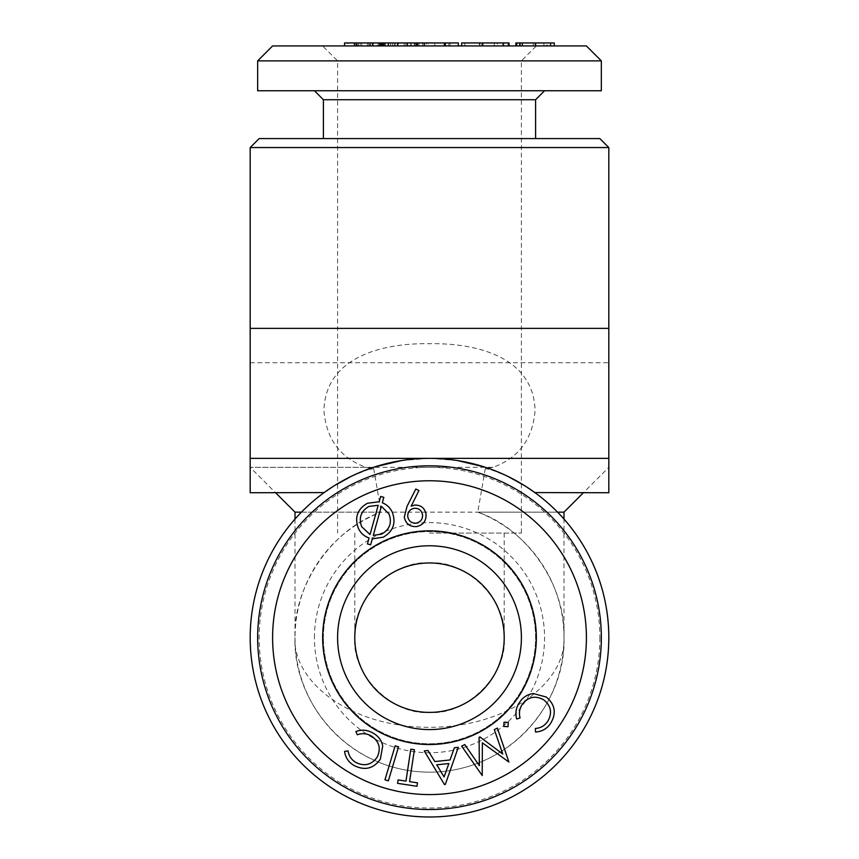 <?xml version="1.0" encoding="UTF-8"?>
<svg xmlns="http://www.w3.org/2000/svg" width="859" height="859" viewBox="0 0 859 859"><rect width="100%" height="100%" fill="white"/><g stroke="black" fill="none" stroke-linecap="round" stroke-linejoin="round"><path stroke-width="0.64" stroke-dasharray="4.29 3.22" d="M250.184 492.733L250.184 328.363L250.184 467.328L492.948 467.328C518.653 458.094 532.698 439.164 535.071 410.548C533.6 356.539 475.671 342.881 429.457 343.707C383.264 342.902 325.4 356.571 323.929 410.548C326.302 439.153 340.347 458.083 366.052 467.328L373.719 468.66L366.052 469.959L348.582 477.658M608.816 492.733L608.816 328.363L608.816 467.328L583.411 492.733M343.675 480.235L342.988 480.611M338.156 483.37L330.844 487.933M329.126 489.093L328.31 489.641M325.701 491.455L323.929 492.733M332.691 486.742L334.57 485.55M351.116 476.401L375.093 466.813M401.711 460.531L429.672 458.362M429.972 458.362L457.428 460.553M484.111 466.877L508.023 476.466M524.452 485.56L526.331 486.752M535.071 492.733L533.289 491.445M530.712 489.662L529.799 489.039M528.135 487.923L520.447 483.134M515.303 480.224L511.481 478.195M509.752 477.325L492.948 469.959L485.281 468.66L492.948 467.328M250.184 147.555L608.816 147.555M366.052 467.328L250.184 467.328L275.589 492.733M295.013 519.072L295.013 637.679C292.758 586.053 332.229 528.586 381.213 512.157A134.487 134.487 0 0 0 322.114 718.639A134.487 134.487 0 0 0 536.886 718.639A134.487 134.487 0 0 0 477.787 512.157C526.771 528.586 566.242 586.053 563.987 637.679C566.306 679.727 511.781 727.111 429.5 727.337C347.219 727.101 292.704 679.737 295.013 637.679C292.694 700.761 347.219 771.844 429.5 772.166C511.781 771.833 566.296 700.783 563.987 637.679L563.987 519.072M436.748 764.8L444.092 776.976L448.827 763.544L436.748 764.8M479.097 45.935L508.904 45.935L461.659 45.935L479.343 45.935L479.097 42.95L479.891 42.95L479.891 45.935M257.657 90.764L601.343 90.764M257.657 60.882L601.343 60.882M344.556 42.95L348.078 42.95L348.078 45.935L379.377 45.935L379.377 42.95L377.262 42.95L377.262 45.935L355.894 45.935L383.082 45.935M348.078 42.95L356.12 42.95L356.12 45.935M370.036 42.95L360.179 42.95L360.179 45.935L378.185 45.935L361.703 45.935L361.703 42.95L370.036 42.95L370.036 45.935M416.948 786.275L397.567 783.344L398.082 779.918L405.963 781.11L410.785 749.198L414.392 749.746L409.571 781.647L417.474 782.85L416.948 786.275M381.632 45.935L373.268 45.935L381.632 45.935L381.632 42.95L388.987 42.95L388.987 45.935L390.501 45.935L390.501 42.95L381.632 42.95M464.783 744.56L479.343 765.67L479.097 737.323L479.891 736.925L502.783 754.03L494.333 729.635L497.393 728.088L508.904 762.062L482.361 742.82L482.221 775.548L461.659 746.138L464.783 744.56M416.347 526.61C409.689 526.814 405.673 523.646 404.299 517.107L407.048 506.316L415.799 489.007L418.934 490.543L411.182 506.176L414.693 505.081C421.039 504.985 424.829 508.088 426.053 514.369C426.279 521.155 423.036 525.236 416.347 526.61M392.338 512.361C396.203 523.195 393.164 531.474 383.2 537.208L372.28 538.84L370.648 544.778L367.416 543.951L369.069 538.002C364.119 536.263 360.544 533.01 358.321 528.253C354.402 517.354 357.451 509.022 367.459 503.245L379.238 501.753L380.634 496.459L383.823 497.318L382.319 502.762C386.915 504.641 390.254 507.841 392.338 512.361M356.12 42.95L377.262 42.95L371.109 42.95L371.109 45.935M384.95 779.811L395.161 745.795L398.555 746.815L388.354 780.831L384.95 779.811M520.06 717.931L516.71 719.026C515.078 712.959 516.066 707.344 519.695 702.168C522.938 697.25 527.447 694.373 533.224 693.535L546.27 697.025C555.161 704.541 556.6 713.346 550.598 723.418C546.958 728.754 541.932 731.621 535.533 732.018L535.34 728.475C540.558 728.11 544.67 725.769 547.666 721.463C552.444 713.185 551.188 706.012 543.876 699.935C535.511 695.253 528.339 696.692 522.347 704.262C519.523 708.471 518.761 713.024 520.06 717.931M516.71 42.95L533.224 42.95L533.224 45.935L550.598 45.935L535.34 45.935L550.555 45.935L550.555 42.95L547.666 42.95L547.666 45.935L515.894 45.935M533.224 42.95L546.27 42.95L546.27 45.935M383.2 42.95L358.321 42.95L395.161 42.95L395.161 45.935L398.555 45.935L384.95 45.935L395.161 45.935M370.648 42.95L370.648 45.935L367.416 45.935L367.416 42.95L367.459 45.935L369.069 45.935L358.321 45.935L358.321 42.95L356.528 42.95L356.528 45.935L394.152 45.935L394.152 42.95M503.803 726.435L504.018 722.183L508.27 722.44L508.034 726.693L503.803 726.435M379.238 42.95L379.238 45.935M380.634 42.95L380.634 45.935M371.109 42.95L357.29 42.95L357.29 45.935M357.29 42.95L355.894 42.95L355.894 45.935M380.365 759.131C373.622 768.622 364.978 770.813 354.423 765.691C348.775 762.513 345.49 757.745 344.556 751.389L348.078 750.916C348.894 756.092 351.567 759.99 356.12 762.599C364.785 766.658 371.829 764.778 377.262 756.972C381.224 748.232 379.173 741.21 371.109 735.884C366.675 733.414 362.068 733.049 357.29 734.767L355.894 731.514C361.811 729.366 367.502 729.882 372.978 733.06C378.153 735.862 381.407 740.114 382.727 745.816L380.365 759.131M458.298 747.341L445.316 784.428L444.457 784.525L424.26 750.916L428.05 750.519L434.826 761.557L450.052 759.957L454.357 747.76L458.298 747.341M314.437 90.764L544.563 90.764L314.437 90.764M323.403 99.73L535.597 99.73M392.338 42.95L392.338 45.935L370.648 45.935M250.184 410.548L250.184 362.723L250.184 410.548M259.15 138.589L599.85 138.589M429.5 138.589L323.403 138.589L429.5 138.589M409.571 45.935L397.567 45.935L414.392 45.935L409.571 45.935L409.571 42.95L417.474 42.95L416.347 42.95L416.347 45.935L404.213 45.935L404.213 42.95L404.299 45.935L426.15 45.935L426.15 42.95L428.05 42.95L428.05 45.935L458.298 45.935L428.05 45.935M492.948 469.959A179.316 179.316 0 0 1 451.061 815.696A179.316 179.316 0 0 1 366.052 469.959M429.5 533.074L521.402 533.074L429.5 533.074M429.5 60.882L521.402 60.882L429.5 60.882M485.281 468.66L477.787 512.157L557.555 512.157M373.719 468.66L381.213 512.157L301.445 512.157M295.013 512.157L563.987 512.157M444.092 45.935L436.748 45.935L444.092 45.935L444.092 42.95L448.827 42.95L448.827 45.935M355.894 42.95L372.978 42.95L372.978 45.935M416.067 45.935L407.735 45.935L416.067 45.935L416.067 42.95L422.574 42.95L422.639 45.935L422.639 42.95L414.242 42.95L414.242 45.935M395.161 42.95L398.555 42.95L398.555 45.935M398.555 42.95L409.571 42.95M407.735 516.646C408.712 521.112 411.493 523.292 416.067 523.163C420.534 522.175 422.703 519.394 422.574 514.82C421.608 510.332 418.827 508.152 414.242 508.292C409.754 509.269 407.596 512.061 407.735 516.646M369.069 42.95L369.069 45.935M429.5 545.776A91.902 91.902 0 0 1 509.086 683.624A91.902 91.902 0 0 1 349.914 683.624A91.902 91.902 0 0 1 429.5 545.776M461.659 42.95L479.343 42.95L479.343 45.935M372.978 42.95L382.727 42.95L382.727 45.935L348.078 45.935M314.437 637.679A115.063 115.063 0 0 1 487.032 538.035A115.063 115.063 0 0 1 487.032 737.323A115.063 115.063 0 0 1 314.437 637.679M323.403 637.679A106.097 106.097 0 0 1 482.543 545.798A106.097 106.097 0 0 1 482.543 729.559A106.097 106.097 0 0 1 323.403 637.679A106.097 106.097 0 0 0 429.5 743.776A106.097 106.097 0 0 0 535.597 637.679A106.097 106.097 0 0 0 429.5 531.581A106.097 106.097 0 0 0 323.403 637.679M368.855 506.445C360.866 511.223 358.482 517.977 361.703 526.717L370.036 534.545L378.185 505.307L368.855 506.445M416.347 42.95L404.299 42.95L407.048 42.95L407.048 45.935M410.785 42.95L410.785 45.935M414.392 42.95L414.392 45.935M479.891 42.95L502.783 42.95L494.333 42.95L494.333 45.935M494.333 42.95L497.393 42.95L497.393 45.935M482.361 42.95L482.361 45.935M497.393 42.95L508.904 42.95M373.268 535.372L381.632 534.115C389.761 529.445 392.209 522.712 388.987 513.907L381.342 506.305L373.268 535.372M257.657 637.679A171.843 171.843 0 0 1 515.421 488.857A171.843 171.843 0 0 1 515.421 786.5A171.843 171.843 0 0 1 257.657 637.679M272.604 45.935L586.396 45.935M407.048 42.95L426.053 42.95L426.053 45.935L416.347 45.935M322.662 45.935L536.338 45.935L322.662 45.935L337.598 60.882L337.598 533.074M504.018 45.935L508.27 45.935L503.803 45.935L503.803 42.95L504.018 45.935M508.27 45.935L508.034 42.95L503.803 42.95L508.27 42.95L508.27 45.935M554.291 45.935L550.598 45.935M519.448 42.95L520.06 42.95L519.448 42.95L519.448 45.935L520.06 45.935M516.71 45.935L533.224 45.935M519.695 42.95L519.695 45.935M599.85 637.679A170.35 170.35 0 0 1 344.33 785.201A170.35 170.35 0 0 1 344.33 490.156A170.35 170.35 0 0 1 599.85 637.679M428.05 42.95L434.826 42.95L434.826 45.935M434.826 42.95L450.052 42.95L450.052 45.935M543.876 42.95L535.34 42.95L547.666 42.95L543.876 42.95L543.876 45.935M368.855 42.95L368.855 45.935M448.827 42.95L436.748 42.95L436.748 45.935M436.748 42.95L444.092 42.95M429.5 562.967C392.531 559.628 351.449 600.709 354.788 637.679C351.449 674.648 392.531 715.73 429.5 712.39C466.469 715.73 507.551 674.648 504.212 637.679C507.551 600.709 466.469 559.628 429.5 562.967M414.242 42.95L416.067 42.95M407.671 42.95L407.735 45.935L407.671 42.95M464.783 42.95L464.783 45.935M546.27 42.95L550.598 42.95M450.052 42.95L454.357 42.95L454.357 45.935M454.357 42.95L458.298 42.95M398.082 42.95L398.082 45.935M405.963 42.95L405.963 45.935M415.799 42.95L415.799 45.935M383.823 42.95L383.823 45.935M418.934 42.95L418.934 45.935M411.182 42.95L411.182 45.935M381.342 42.95L381.342 45.935M382.319 42.95L382.319 45.935M372.28 42.95L372.28 45.935M608.816 410.548L608.816 362.723L608.816 410.548M373.268 42.95L373.268 45.935M502.783 42.95L502.783 45.935M378.185 42.95L378.185 45.935M414.693 42.95L414.693 45.935M521.402 533.074L521.402 60.882L536.338 45.935M503.03 45.935L503.03 42.95M250.184 362.723L608.816 362.723M354.788 533.074L354.788 637.679M504.212 533.074L504.212 637.679"/><path stroke-width="1.29" d="M534.856 492.583L608.816 492.733L608.816 328.363L250.184 328.363L250.184 492.733L324.144 492.583M348.582 477.658L343.675 480.235M342.988 480.611L338.156 483.37M330.844 487.933L329.126 489.093M328.31 489.641L325.701 491.455M324.187 492.551L332.691 486.742M334.57 485.55L351.116 476.401M375.093 466.813L401.711 460.531M457.428 460.553L484.111 466.877M508.023 476.466L524.452 485.56M526.331 486.752L534.803 492.54M533.289 491.445L530.712 489.662M529.799 489.039L528.135 487.923M520.447 483.134L515.303 480.224M511.481 478.195L509.752 477.325M608.816 328.363L608.816 147.555L250.184 147.555L250.184 328.363M436.748 764.8L444.092 776.976L448.827 763.544L436.748 764.8M601.343 90.764L257.657 90.764L257.657 60.882L601.343 60.882L601.343 90.764M416.948 786.275L397.567 783.344L398.082 779.918L405.963 781.11L410.785 749.198L414.392 749.746L409.571 781.647L417.474 782.85L416.948 786.275M464.783 744.56L479.343 765.67L479.097 737.323L479.891 736.925L502.783 754.03L494.333 729.635L497.393 728.088L508.904 762.062L482.361 742.82L482.221 775.548L461.659 746.138L464.783 744.56M416.347 526.61C409.689 526.814 405.673 523.646 404.299 517.107L407.048 506.316L415.799 489.007L418.934 490.543L411.182 506.176L414.693 505.081C421.039 504.985 424.829 508.088 426.053 514.369C426.279 521.155 423.036 525.236 416.347 526.61M392.338 512.361C396.203 523.195 393.164 531.474 383.2 537.208L372.28 538.84L370.648 544.778L367.416 543.951L369.069 538.002C364.119 536.263 360.544 533.01 358.321 528.253C354.402 517.354 357.451 509.022 367.459 503.245L379.238 501.753L380.634 496.459L383.823 497.318L382.319 502.762C386.915 504.641 390.254 507.841 392.338 512.361M384.95 779.811L395.161 745.795L398.555 746.815L388.354 780.831L384.95 779.811M520.06 717.931L516.71 719.026C515.078 712.959 516.066 707.344 519.695 702.168C522.938 697.25 527.447 694.373 533.224 693.535L546.27 697.025C555.161 704.541 556.6 713.346 550.598 723.418C546.958 728.754 541.932 731.621 535.533 732.018L535.34 728.475C540.558 728.11 544.67 725.769 547.666 721.463C552.444 713.185 551.188 706.012 543.876 699.935C535.511 695.253 528.339 696.692 522.347 704.262C519.523 708.471 518.761 713.024 520.06 717.931M554.291 45.935L554.291 42.95L550.598 42.95L550.598 45.935M550.598 42.95L535.533 42.95L535.533 45.935M458.298 45.935L458.298 42.95L383.082 42.95L383.082 45.935M503.803 726.435L504.018 722.183L508.27 722.44L508.034 726.693L503.803 726.435M388.354 42.95L388.354 45.935M384.95 42.95L384.95 45.935M272.604 637.679A156.896 156.896 0 0 1 507.948 501.796A156.896 156.896 0 0 1 507.948 773.562A156.896 156.896 0 0 1 272.604 637.679M322.662 637.679A106.838 106.838 0 0 1 482.919 545.154A106.838 106.838 0 0 1 482.919 730.204A106.838 106.838 0 0 1 322.662 637.679M535.597 138.589L535.597 99.73L323.403 99.73L314.437 90.764M383.2 42.95L383.2 45.935M450.052 759.957L454.357 747.76L458.298 747.341L445.316 784.428L444.457 784.525L424.26 750.916L428.05 750.519L434.826 761.557L450.052 759.957M608.816 147.555L599.85 138.589L259.15 138.589L250.184 147.555M417.474 42.95L417.474 45.935M608.816 637.679A179.316 179.316 0 0 1 339.842 792.964A179.316 179.316 0 0 1 339.842 482.382A179.316 179.316 0 0 1 608.816 637.679M301.445 512.157L295.013 512.157L275.589 492.733M583.411 492.733L563.987 512.157L557.555 512.157M414.242 508.292C409.754 509.269 407.596 512.061 407.735 516.646C408.712 521.112 411.493 523.292 416.067 523.163C420.534 522.175 422.703 519.394 422.574 514.82C421.608 510.332 418.827 508.152 414.242 508.292M380.365 759.131C373.622 768.622 364.978 770.813 354.423 765.691C348.775 762.513 345.49 757.745 344.556 751.389L348.078 750.916C348.894 756.092 351.567 759.99 356.12 762.599C364.785 766.658 371.829 764.778 377.262 756.972C381.224 748.232 379.173 741.21 371.109 735.884C366.675 733.414 362.068 733.049 357.29 734.767L355.894 731.514C361.811 729.366 367.502 729.882 372.978 733.06C378.153 735.862 381.407 740.114 382.727 745.816L380.365 759.131M429.5 562.967A74.712 74.712 0 0 0 364.796 675.034A74.712 74.712 0 0 0 494.204 675.034A74.712 74.712 0 0 0 429.5 562.967M382.727 42.95L354.423 42.95L354.423 45.935M354.423 42.95L344.556 42.95L344.556 45.935M368.855 506.445C360.866 511.223 358.482 517.977 361.703 526.717L370.036 534.545L378.185 505.307L368.855 506.445M508.904 45.935L508.904 42.95L461.659 42.95L461.659 45.935M373.268 535.372L381.632 534.115C389.761 529.445 392.209 522.712 388.987 513.907L381.342 506.305L373.268 535.372M257.657 637.679A171.843 171.843 0 0 1 515.421 488.857A171.843 171.843 0 0 1 515.421 786.5A171.843 171.843 0 0 1 257.657 637.679M601.343 60.882L586.396 45.935L272.604 45.935L257.657 60.882M416.948 42.95L416.948 45.935M397.567 42.95L397.567 45.935M535.533 42.95L516.71 42.95L516.71 45.935M516.71 42.95L515.894 42.95L515.894 45.935M380.365 42.95L380.365 45.935M520.06 42.95L520.06 45.935M508.388 42.95L508.388 45.935M522.347 42.95L522.347 45.935M429.5 545.776A91.902 91.902 0 0 1 521.402 637.679A91.902 91.902 0 0 1 429.5 729.581A91.902 91.902 0 0 1 337.598 637.679A91.902 91.902 0 0 1 429.5 545.776M444.457 42.95L444.457 45.935M424.26 42.95L424.26 45.935M535.34 42.95L535.34 45.935M323.403 138.589L323.403 99.73M445.316 42.95L445.316 45.935M482.737 42.95L482.737 45.935M482.221 42.95L482.221 45.935M535.597 99.73L544.563 90.764M250.184 458.362L608.816 458.362M295.013 512.157L295.013 519.072M563.987 512.157L563.987 519.072M509.054 45.935L509.054 42.95"/></g></svg>
